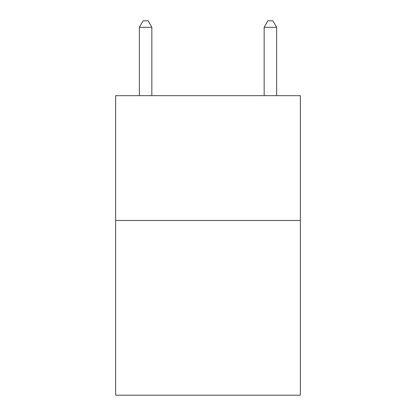 <?xml version="1.0" encoding="UTF-8"?>
<svg xmlns="http://www.w3.org/2000/svg" width="416" height="416" viewBox="0 0 416 416"><rect width="100%" height="100%" fill="white"/><g stroke="black" fill="none" stroke-linecap="round" stroke-linejoin="round"><path stroke-width="0.62" d="M300.352 220.48L300.352 395.2L115.648 395.2L115.648 95.68L300.352 95.68L300.352 220.48L115.648 220.48M151.84 95.68L151.84 27.29L139.36 27.29L139.36 95.68M139.36 27.29L143.104 20.8L148.096 20.8L151.84 27.29M276.64 95.68L276.64 27.29L264.16 27.29L264.16 95.68M264.16 27.29L267.904 20.8L272.896 20.8L276.64 27.29"/></g></svg>
